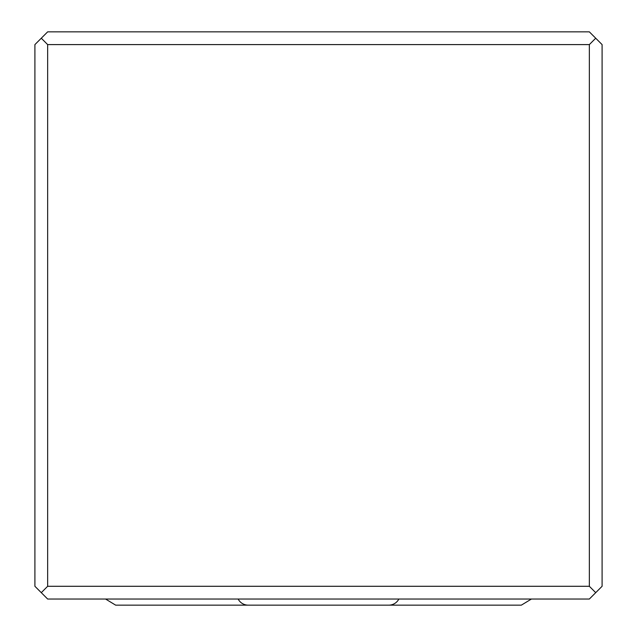 <?xml version="1.0" encoding="UTF-8"?>
<svg xmlns="http://www.w3.org/2000/svg" width="637" height="637" viewBox="0 0 637 637"><rect width="100%" height="100%" fill="white"/><g stroke="black" fill="none" stroke-linecap="round" stroke-linejoin="round"><path stroke-width="0.96" d="M531.417 599.035L521.345 605.15L388.793 605.15A11.347 11.347 0 0 0 398.858 599.035M388.793 605.15L248.207 605.15A11.347 11.347 0 0 1 238.142 599.035M34.908 586.287L34.908 44.598L47.656 31.85L589.344 31.85L602.092 44.598L602.092 586.287L589.344 599.035L47.656 599.035L34.908 586.287M47.656 586.287L589.344 586.287L589.344 44.598L47.656 44.598L47.656 586.287L41.286 592.657M41.286 38.22L47.656 44.598M595.714 38.22L589.344 44.598M589.344 586.287L595.714 592.657M105.583 599.035L115.655 605.15L185.948 605.15L115.655 605.15M185.948 605.15L256.241 605.15"/></g></svg>
